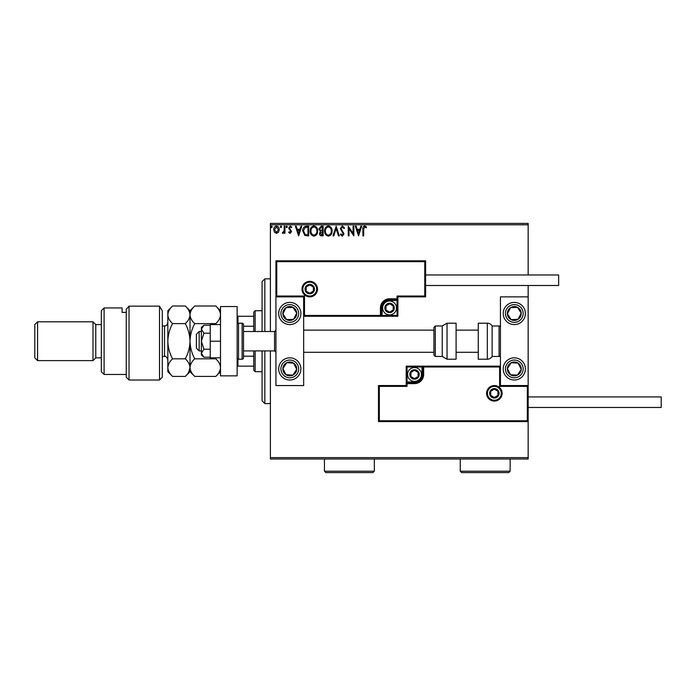 <?xml version="1.0" encoding="UTF-8"?>
<svg xmlns="http://www.w3.org/2000/svg" width="696" height="696" viewBox="0 0 696 696"><rect width="100%" height="100%" fill="white"/><g stroke="black" fill="none" stroke-linecap="round" stroke-linejoin="round"><path stroke-width="1.04" d="M528.16 459.003L270.396 459.003L270.396 457.62L528.16 457.62L528.16 459.003M278.496 232.22L276.486 233.395L274.476 232.229L273.754 229.706C273.728 227.696 274.642 226.478 276.486 226.061C278.33 226.478 279.244 227.696 279.226 229.706L278.496 232.22M284.942 226.183L284.942 233.273L284.194 233.273L284.194 232.229L282.898 233.395L282.332 233.151L282.689 232.403L284.081 231.002L284.194 226.183L284.942 226.183M290.119 233.395L288.675 232.386L289.11 231.785L290.067 232.525L290.789 231.577L288.675 228.105L290.249 226.061L291.781 227.018L291.354 227.679L290.336 226.931L289.423 228.07L291.537 231.542L290.119 233.395M306.449 226.183L308.702 226.183L308.702 235.883L304.918 235.535L302.725 230.915C302.621 228.114 303.856 226.539 306.449 226.183M323.127 226.183L323.127 235.883L321.752 235.883C320.273 235.814 319.534 235.013 319.516 233.482L320.43 231.42L318.899 228.94L321.187 226.183L323.127 226.183M336.185 226.183L339.291 235.883L338.482 235.883L336.125 228.523L333.767 235.883L332.949 235.883L336.185 226.183M353.098 226.183L353.846 226.183L353.846 235.883L348.992 228.653L348.992 235.883L348.252 235.883L348.252 226.183L353.098 233.404L353.098 226.183M363.669 229.428L363.669 235.883L362.921 235.883L362.921 229.332C362.625 227.575 363.216 226.444 364.695 225.939L366.531 227.053L366.148 227.801L364.704 226.931L363.669 229.428M270.396 224.799L270.396 223.416L528.16 223.416L528.16 224.799L270.396 224.799L270.396 331.505M270.396 350.915L270.396 457.62M528.16 224.799L528.16 274.964M528.16 285.499L528.16 296.861L500.441 296.861L500.441 385.558L528.16 385.558L528.16 296.861M527.324 420.758L528.16 421.585L378.485 421.585L378.485 385.558L379.32 386.384L379.32 420.758L527.324 420.758L527.324 386.384L528.16 385.558L528.16 457.62M358.57 235.883L355.334 226.183L356.152 226.183L357.144 229.297L359.875 229.297L360.867 226.183L361.676 226.183L358.57 235.883M342.336 225.939L344.52 228.053L343.911 228.549L342.389 226.931L341.031 228.575L344.024 233.873L342.284 236.135L340.414 234.491L340.996 233.9L342.293 235.144L343.276 233.908L340.292 228.558L342.336 225.939M332.079 230.994C332.131 233.76 330.905 235.474 328.399 236.135C325.832 235.535 324.571 233.839 324.614 231.037C324.571 228.271 325.806 226.565 328.338 225.939C330.87 226.548 332.114 228.227 332.079 230.994M317.654 230.994C317.707 233.76 316.48 235.474 313.966 236.135C311.399 235.535 310.146 233.839 310.19 231.037C310.146 228.271 311.382 226.565 313.913 225.939C316.445 226.548 317.689 228.227 317.654 230.994M298.627 235.883L295.391 226.183L296.2 226.183L297.201 229.297L299.924 229.297L300.924 226.183L301.733 226.183L298.627 235.883M287.309 226.87L286.682 227.679L286.065 226.87L286.682 226.061L287.309 226.87M281.584 226.87L280.966 227.679L280.34 226.87L280.966 226.061L281.584 226.87M272.258 226.87L271.64 227.679L271.014 226.87L271.64 226.061L272.258 226.87M357.466 230.289L358.51 233.543L359.554 230.289L357.466 230.289M325.363 231.037C325.328 233.264 326.328 234.63 328.364 235.144C330.391 234.604 331.383 233.221 331.331 230.994C331.366 228.793 330.382 227.435 328.364 226.931C326.32 227.435 325.319 228.801 325.363 231.037M321.604 234.891L322.379 234.891L322.379 231.785L320.264 233.465L321.604 234.891M322.004 230.785L322.379 227.183L321.526 227.183L319.647 228.94L320.812 230.672L322.004 230.785M310.938 231.037C310.903 233.264 311.904 234.63 313.94 235.144C315.967 234.604 316.95 233.221 316.906 230.994C316.941 228.793 315.949 227.435 313.94 226.931C311.886 227.435 310.886 228.801 310.938 231.037M307.954 234.891L307.954 227.183L305.152 227.427L303.473 230.915L305.318 234.622L307.954 234.891M297.523 230.289L298.567 233.543L299.611 230.289L297.523 230.289M274.494 229.706L276.486 232.525L278.478 229.706L276.486 226.931L274.494 229.706M262.079 331.505L262.079 281.619L264.845 278.844L270.396 278.844M262.079 350.915L262.079 400.8L264.845 403.576L270.396 403.576M264.845 278.844L264.845 331.505M264.845 350.915L264.845 403.576M289.797 302.403A11.084 11.084 0 0 1 300.881 313.496A11.084 11.084 0 0 1 289.797 324.58A11.084 11.084 0 0 1 278.704 313.496A11.084 11.084 0 0 1 289.797 302.403M289.797 380.016A11.084 11.084 0 0 0 300.881 368.923A11.084 11.084 0 0 0 289.797 357.84A11.084 11.084 0 0 0 278.704 368.923A11.084 11.084 0 0 0 299.08 374.987M303.656 296.861L303.656 385.558L275.938 385.558L275.938 296.861L303.656 296.861L304.483 296.035L304.483 315.436L303.656 316.262L382.095 316.262L382.095 315.436L397.059 315.436L397.059 300.463L389.577 300.463A7.482 7.482 0 0 0 382.095 307.945L382.095 315.436L381.26 315.436A0.835 0.835 0 0 1 380.425 316.262L380.425 307.945A9.144 9.144 0 0 1 389.577 298.801L397.059 298.801L397.059 296.035L424.777 296.035L424.777 261.661L425.604 260.835L425.604 296.861L397.894 296.861L397.894 298.801L397.059 298.801L397.059 299.637L389.577 299.637A8.317 8.317 0 0 0 381.26 307.945L381.26 315.436L304.483 315.436M514.3 380.016A11.084 11.084 0 0 1 503.217 368.923A11.084 11.084 0 0 1 514.3 357.84A11.084 11.084 0 0 1 525.384 368.923A11.084 11.084 0 0 1 514.3 380.016M514.3 302.403A11.084 11.084 0 0 0 503.217 313.496A11.084 11.084 0 0 0 514.3 324.58A11.084 11.084 0 0 0 525.384 313.496A11.084 11.084 0 0 0 514.3 302.403A11.084 11.084 0 0 1 523.583 307.432M199.16 350.915L196.385 348.139L196.385 334.28L199.16 331.505L199.16 350.915L201.379 350.915M243.504 350.915L274.555 350.915L274.555 331.505L275.938 330.121M487.418 393.318A6.925 6.925 0 0 0 494.343 400.243A6.925 6.925 0 0 0 501.277 393.318A6.925 6.925 0 0 0 494.343 386.384A6.925 6.925 0 0 0 487.418 393.318A6.925 6.925 0 0 1 494.343 386.384A6.925 6.925 0 0 1 501.277 393.318M378.485 385.558L406.203 385.558L406.203 383.618L407.038 383.618L407.038 386.384L379.32 386.384M414.52 381.956L414.52 382.783L407.038 382.783A0.835 0.835 0 0 0 406.203 383.618L406.203 366.157L422.002 366.157L422.002 366.983L407.038 366.983L407.038 381.956L414.52 381.956A7.482 7.482 0 0 0 422.002 374.465L422.002 366.983L422.837 366.983A0.835 0.835 0 0 1 423.664 366.157L422.002 366.157M422.002 374.465L422.837 374.465A8.317 8.317 0 0 1 414.52 382.783A8.317 8.317 0 0 0 422.837 374.465L422.837 366.983L423.664 366.983L423.664 366.157L500.441 366.157L499.615 366.983L423.664 366.983L423.664 374.465A9.144 9.144 0 0 1 414.52 383.618L407.038 383.618L407.038 382.783A0.835 0.835 0 0 0 406.203 383.618M379.32 420.758L378.485 421.585M406.203 385.558L407.038 386.384M527.324 386.384L499.615 386.384L500.441 385.558M406.203 366.157L407.038 366.983M316.68 289.101A6.925 6.925 0 0 0 309.755 282.176A6.925 6.925 0 0 0 302.821 289.101A6.925 6.925 0 0 0 309.755 296.035A6.925 6.925 0 0 0 316.68 289.101A6.925 6.925 0 0 1 309.755 296.035A6.925 6.925 0 0 1 302.821 289.101M424.777 261.661L276.764 261.661L276.764 296.035L275.938 296.861L275.938 260.835L425.604 260.835M397.894 298.801A0.835 0.835 0 0 1 397.059 299.637A0.835 0.835 0 0 0 397.894 298.801L397.894 316.262L382.095 316.262M425.604 296.861L424.777 296.035M397.894 296.861L397.059 296.035M276.764 261.661L275.938 260.835M397.894 316.262L397.059 315.436M393.736 307.945A4.159 4.159 0 0 0 385.975 305.875A4.159 4.159 0 0 0 389.577 312.104A4.159 4.159 0 0 0 393.736 307.945M393.179 307.945L393.179 305.875L389.577 303.795L385.975 305.875L385.975 310.025L389.577 312.104L393.179 310.025L393.179 307.945M382.643 307.945A6.925 6.925 0 0 1 389.577 301.02A6.925 6.925 0 0 1 396.502 307.945A6.925 6.925 0 0 1 389.577 314.879A6.925 6.925 0 0 1 382.643 307.945A6.925 6.925 0 0 0 389.577 314.879A6.925 6.925 0 0 0 396.502 307.945M385.975 305.875L385.975 310.025L389.577 312.104M393.179 310.025L393.179 305.875M418.679 374.465A4.159 4.159 0 0 0 410.918 372.395A4.159 4.159 0 0 0 414.52 378.624A4.159 4.159 0 0 0 418.679 374.465M418.122 374.465L418.122 372.395L414.52 370.315L410.918 372.395L410.918 376.545L414.52 378.624L418.122 376.545L418.122 374.465M407.595 374.465A6.925 6.925 0 0 1 414.52 367.54A6.925 6.925 0 0 1 421.445 374.465A6.925 6.925 0 0 1 414.52 381.399A6.925 6.925 0 0 1 407.595 374.465A6.925 6.925 0 0 0 414.52 381.399A6.925 6.925 0 0 0 421.445 374.465M410.918 372.395L410.918 376.545L414.52 378.624M418.122 376.545L418.122 372.395M498.501 393.318A4.159 4.159 0 0 0 490.741 391.239A4.159 4.159 0 0 0 494.343 397.477A4.159 4.159 0 0 0 498.501 393.318M497.945 393.318L497.945 391.239L494.343 389.16L490.741 391.239L490.741 395.398L494.343 397.477L497.945 395.398L497.945 393.318M490.741 391.239L490.741 395.398L494.343 397.477M497.945 395.398L497.945 391.239M313.905 289.101A4.159 4.159 0 0 0 306.153 287.022A4.159 4.159 0 0 0 309.755 293.26A4.159 4.159 0 0 0 313.905 289.101M313.348 289.101L313.348 287.022L309.755 284.942L306.153 287.022L306.153 291.18L309.755 293.26L313.348 291.18L313.348 289.101M306.153 287.022L306.153 291.18L309.755 293.26M313.348 291.18L313.348 287.022M283.994 365.139A6.925 6.925 0 0 0 292.92 375.109A6.925 6.925 0 0 0 293.582 363.129A6.925 6.925 0 0 0 283.994 365.139M284.768 365.644L282.872 368.541L286.004 374.726L292.92 375.109L296.714 369.306L293.582 363.129L286.665 362.746L284.768 365.644M282.872 368.541L286.004 374.726L292.92 375.109L296.714 369.306L293.582 363.129L286.665 362.746L282.872 368.541M508.498 365.139A6.925 6.925 0 0 0 517.433 375.109A6.925 6.925 0 0 0 518.094 363.129A6.925 6.925 0 0 0 508.498 365.139M509.281 365.644L507.384 368.541L510.507 374.726L517.433 375.109L521.217 369.306L518.094 363.129L511.168 362.746L509.281 365.644M507.384 368.541L510.507 374.726L517.433 375.109L521.217 369.306L518.094 363.129L511.168 362.746L507.384 368.541M520.103 309.703A6.925 6.925 0 0 0 507.384 313.87A6.925 6.925 0 0 0 518.094 319.29A6.925 6.925 0 0 0 520.103 309.703M519.32 310.207L517.433 307.31L510.507 307.693L507.384 313.87L511.168 319.673L518.094 319.29L521.217 313.113L519.32 310.207M505.018 319.56A11.084 11.084 0 0 1 508.237 304.213M517.433 307.31L510.507 307.693L507.384 313.87L511.168 319.673L518.094 319.29L521.217 313.113L517.433 307.31M295.6 309.703A6.925 6.925 0 0 0 282.872 313.87A6.925 6.925 0 0 0 293.582 319.29A6.925 6.925 0 0 0 295.6 309.703M294.817 310.207L292.92 307.31L286.004 307.693L282.872 313.87L286.665 319.673L293.582 319.29L296.714 313.113L294.817 310.207M292.92 307.31L286.004 307.693L282.872 313.87L286.665 319.673L293.582 319.29L296.714 313.113L292.92 307.31M487.33 359.223A5.542 5.542 0 0 0 492.124 356.456L492.124 325.963A5.542 5.542 0 0 0 487.33 323.196L478.265 323.196L478.265 359.223L487.33 359.223L487.33 323.196M492.124 356.456L499.058 356.456A1.383 1.383 0 0 0 500.441 355.064M499.058 356.456L499.058 325.963A1.383 1.383 0 0 1 500.441 327.355M499.058 325.963L492.124 325.963M447.041 359.223L456.098 359.223L456.098 323.196L447.041 323.196L447.041 359.223L442.238 356.456L442.238 325.963L435.305 325.963L435.305 356.456L433.921 355.064L433.921 327.355L433.921 330.121L303.656 330.121M303.656 352.298L433.921 352.298L433.921 355.064M433.921 336.525L433.921 330.121M528.16 396.92L661.2 396.92L661.2 407.456L528.16 407.456M425.604 274.964L558.644 274.964L558.644 285.499L425.604 285.499M203.937 349.209L201.379 341.205L201.379 353.211L203.937 357.213L201.379 355.064L201.379 353.211L203.937 349.209L210.244 349.209M203.937 357.213L210.244 357.213M203.937 333.21L201.379 329.208L201.379 341.205L203.937 333.21L210.244 333.21M203.937 325.206L201.379 327.355L201.379 329.208L203.937 325.206L210.244 325.206M220.501 341.205L210.244 341.205L210.244 357.84L220.501 357.84M210.244 341.205L210.244 324.58L220.501 324.58M220.501 375.857L220.501 306.562L237.136 306.562L237.136 375.857L220.501 375.857M238.519 359.223L242.121 359.223A1.383 1.383 0 0 0 243.504 357.84L243.504 324.58A1.383 1.383 0 0 0 242.121 323.196L238.519 323.196L238.519 359.223A1.383 1.383 0 0 1 237.136 357.84M237.136 324.58A1.383 1.383 0 0 1 238.519 323.196M255.145 350.915L255.145 371.699L253.762 370.315L253.762 350.915M253.762 331.505L253.762 312.104L255.145 310.72L255.145 331.505M255.145 371.699L262.079 371.699M255.145 310.72L262.079 310.72M253.762 366.157L237.136 366.157M253.762 356.195L243.504 356.195M253.762 326.215L243.504 326.215M237.136 316.262L237.962 316.262L237.962 323.309M253.762 316.262L237.962 316.262M237.962 359.11L237.962 366.157M162.299 377.241L159.523 380.016L159.523 306.153L162.299 310.851L162.299 377.241M104.096 374.465L101.32 371.699L101.32 310.72L104.096 307.945L104.096 374.465L126.263 374.465M95.778 357.84L95.778 324.58L93.003 321.804L93.003 360.615L95.778 357.84L101.32 357.84M37.575 360.615L34.8 357.84L34.8 324.58L37.575 321.804L37.575 360.615L93.003 360.615M37.575 321.804L93.003 321.804M95.778 324.58L101.32 324.58M126.263 312.408L122.104 312.408L122.104 307.945L122.104 312.408M104.096 307.945L122.104 307.945M129.038 380.016L126.263 377.241L126.263 309.241L129.038 306.153L159.523 306.153L129.038 306.153L129.038 380.016L159.523 380.016M129.038 306.153L126.263 309.241M162.299 310.851L159.523 306.153M215.786 358.814C218.735 361.555 220.31 364.486 220.501 367.61C220.319 370.707 218.753 373.639 215.786 376.414L194.732 376.414C191.783 373.674 190.208 370.742 190.017 367.61C190.191 364.521 191.765 361.589 194.732 358.814L215.786 358.814L216.265 357.84M194.732 358.814C191.783 353.333 190.208 347.461 190.017 341.205C190.191 335.028 191.765 329.156 194.732 323.605L215.786 323.605L216.265 324.58M194.732 323.605C191.774 320.847 190.199 317.915 190.017 314.81C190.199 311.704 191.774 308.763 194.732 306.005L215.786 306.005C218.744 308.763 220.31 311.695 220.501 314.81C220.319 317.907 218.744 320.847 215.786 323.605M194.732 376.414L190.017 371.699L190.017 310.72L194.732 306.005M190.017 367.61C189.834 370.707 188.259 373.639 185.301 376.414L172.556 376.414C169.606 373.674 168.041 370.742 167.84 367.61L167.84 310.72L172.556 306.005L185.301 306.005C188.259 308.763 189.825 311.704 190.017 314.81C189.825 317.915 188.251 320.847 185.301 323.605C188.242 329.086 189.817 334.959 190.017 341.205C189.834 347.391 188.259 353.264 185.301 358.814C188.242 361.555 189.817 364.486 190.017 367.61L188.703 372.125M172.556 376.414L167.84 371.699L167.84 367.61L168.188 369.915M167.84 367.61C168.023 364.521 169.589 361.589 172.556 358.814C169.606 353.333 168.041 347.461 167.84 341.205C168.023 335.028 169.589 329.156 172.556 323.605C169.598 320.847 168.023 317.907 167.84 314.81C168.032 311.695 169.598 308.763 172.556 306.005M172.556 323.605L185.301 323.605M172.556 358.814L185.301 358.814M510.142 471.201L508.759 472.584L461.639 472.584L460.256 471.201L510.142 471.201L510.142 459.003M460.256 471.201L460.256 459.003M374.335 471.201L372.943 472.584L325.824 472.584L324.44 471.201L374.335 471.201L374.335 459.003M324.44 471.201L324.44 459.003M502.103 393.318A7.76 7.76 0 0 1 494.343 401.079A7.76 7.76 0 0 1 486.582 393.318A7.76 7.76 0 0 1 494.343 385.558A7.76 7.76 0 0 1 502.103 393.318M499.615 386.384L499.615 366.983M407.038 382.783L407.038 381.956L406.203 381.956M414.52 382.783L414.52 383.618M422.837 374.465L423.664 374.465M301.994 289.101A7.76 7.76 0 0 1 309.755 281.341A7.76 7.76 0 0 1 317.515 289.101A7.76 7.76 0 0 1 309.755 296.861A7.76 7.76 0 0 1 301.994 289.101M276.764 296.035L304.483 296.035M389.577 300.463L389.577 299.637A8.317 8.317 0 0 0 381.26 307.945L380.425 307.945M397.059 299.637L397.059 300.463L397.894 300.463M389.577 299.637L389.577 298.801M382.095 307.945L381.26 307.945M394.284 307.945A4.715 4.715 0 0 0 389.577 303.238A4.715 4.715 0 0 0 384.862 307.945A4.715 4.715 0 0 0 389.577 312.661A4.715 4.715 0 0 0 394.284 307.945M419.236 374.465A4.715 4.715 0 0 0 414.52 369.759A4.715 4.715 0 0 0 409.805 374.465A4.715 4.715 0 0 0 414.52 379.181A4.715 4.715 0 0 0 419.236 374.465M499.058 393.318A4.715 4.715 0 0 0 494.343 388.603A4.715 4.715 0 0 0 489.636 393.318A4.715 4.715 0 0 0 494.343 398.025A4.715 4.715 0 0 0 499.058 393.318M314.462 289.101A4.715 4.715 0 0 0 309.755 284.386A4.715 4.715 0 0 0 305.039 289.101A4.715 4.715 0 0 0 309.755 293.816A4.715 4.715 0 0 0 314.462 289.101M282.367 364.078A8.865 8.865 0 0 0 284.942 376.353A8.865 8.865 0 0 0 297.218 373.778A8.865 8.865 0 0 0 294.643 361.502A8.865 8.865 0 0 0 282.367 364.078M506.879 364.078A8.865 8.865 0 0 0 509.446 376.353A8.865 8.865 0 0 0 521.73 373.778A8.865 8.865 0 0 0 519.155 361.502A8.865 8.865 0 0 0 506.879 364.078M521.73 308.641A8.865 8.865 0 0 0 509.446 306.066A8.865 8.865 0 0 0 506.879 318.342A8.865 8.865 0 0 0 519.155 320.917A8.865 8.865 0 0 0 521.73 308.641M297.218 308.641A8.865 8.865 0 0 0 284.942 306.066A8.865 8.865 0 0 0 282.367 318.342A8.865 8.865 0 0 0 294.643 320.917A8.865 8.865 0 0 0 297.218 308.641M242.121 359.223L242.121 323.196M162.299 356.456L164.517 356.456L164.517 325.963C165.596 325.145 165.996 327.52 167.84 322.639M274.555 350.915L275.938 352.298M478.265 352.298L456.098 352.298M478.265 330.121L456.098 330.121M199.16 331.505L201.379 331.505M243.504 331.505L274.555 331.505M435.305 356.456L442.238 356.456M435.305 325.963L433.921 327.355M447.041 323.196L442.238 325.963M220.501 310.72L215.786 306.005M220.501 371.699L215.786 376.414M190.017 371.699L185.301 376.414M190.017 310.72L185.301 306.005M162.299 325.963L164.517 325.963M164.517 356.456C165.578 355.804 166.692 356.918 167.84 359.78"/></g></svg>
